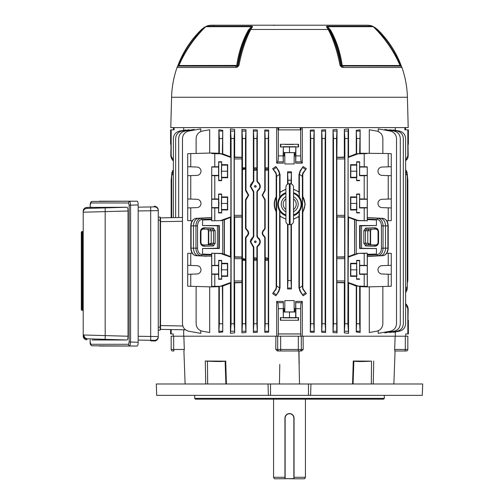 <?xml version="1.0" encoding="UTF-8"?>
<svg xmlns="http://www.w3.org/2000/svg" width="504" height="504" viewBox="0 0 504 504"><rect width="100%" height="100%" fill="white"/><g stroke="black" fill="none" stroke-linecap="round" stroke-linejoin="round"><path stroke-width="0.76" d="M208.744 244.112L211.214 243.218L211.214 230.819L208.379 230.731L207.642 229.213L208.744 230.731L208.744 244.112L207.818 244.818L208.335 244.301A1.14 0.454 25.8 0 1 208.662 244.157M256.19 186.386C255.616 187.406 255.043 187.406 254.47 186.386C255.043 185.365 255.616 185.365 256.19 186.386M256.12 186.386A0.794 0.794 0 0 1 255.326 187.179A0.794 0.794 0 0 1 254.533 186.386A0.794 0.794 0 0 1 255.326 185.592A0.794 0.794 0 0 1 256.12 186.386M256.19 241.756C255.616 242.777 255.043 242.777 254.47 241.756C255.043 240.736 255.616 240.736 256.19 241.756M256.12 241.756A0.794 0.794 0 0 1 255.326 242.55A0.794 0.794 0 0 1 254.533 241.756A0.794 0.794 0 0 1 255.326 240.969A0.794 0.794 0 0 1 256.12 241.756M293.498 215.554A11.957 11.957 0 0 0 293.498 192.868M285.913 192.868A11.957 11.957 0 0 0 285.913 215.554M293.498 189.252L298.948 191.835L299.351 197.07A12.002 12.002 0 0 1 299.351 211.352L299.351 287.734A6.073 6.073 0 0 0 299.357 288.017L302.387 285.894L302.961 289.46L306.356 293.593L303.282 289.233L302.81 287.734L302.81 212.417L305.178 204.214L302.52 196.094A15.17 15.17 0 0 1 302.52 212.335L302.81 212.417M299.219 196.68A12.134 12.134 0 0 0 293.498 192.686M285.913 192.686A12.134 12.134 0 0 0 279.764 197.253L279.632 197.688A12.002 12.002 0 0 0 279.632 210.741L280.035 216.254L285.913 219.171M408.385 320.279L408.013 320.273L408.013 317.608L408.013 320.273L408.385 320.279L408.385 333.913L407.824 333.919L407.824 308.675L405.613 304.025M388.231 175.606L391.274 175.707L391.274 153.682L388.231 153.531L388.231 166.83L382.013 167.044A4.171 4.171 90 0 0 377.987 171.215A4.171 4.171 90 0 0 382.013 175.386L388.231 175.606L388.231 199.067L382.013 199.288A4.171 4.171 90 0 0 377.987 203.452A4.171 4.171 90 0 0 382.013 207.623L388.231 207.843L388.231 220.765L386.744 220.796M388.231 274.214L391.274 274.321L391.274 253.424L388.231 253.279L388.231 265.438L382.013 265.658A4.171 4.171 90 0 0 377.987 269.823A4.171 4.171 90 0 0 382.013 273.993L388.231 274.214L388.231 286.373L367.328 286.889L367.252 286.373L358.142 286.077L348.081 282.429L348.541 217.388L354.57 219.788L354.57 254.224L348.541 256.567M356.624 164.688L356.851 177.282L356.624 177.748L350.557 177.748L350.557 164.688L356.624 164.688L356.624 161.765L359.654 161.771L359.497 175.386L359.654 175.713L364.209 175.707L364.209 198.96L367.252 199.067L367.252 220.765L358.142 220.462L348.081 216.821L348.081 157.475L348.541 156.826L348.541 128.923L348.119 131.046L347.899 323.763L348.541 333.352L348.541 283.084L356.265 286.089L356.624 285.837L356.624 323.763L359.654 323.763L360.133 332.52L360.133 286.669L359.654 286.322L359.654 323.763M359.654 166.723L367.252 166.83L367.252 199.067M356.624 263.296L356.851 275.896L356.624 276.356L350.557 276.356L350.557 263.296L356.624 263.296L356.624 260.379L359.654 260.379L359.497 273.993L359.654 274.321L364.209 274.321L364.209 286.222M359.654 265.331L367.252 265.438L367.252 286.373M356.624 196.925L356.851 209.525L356.624 209.985L350.557 209.985L350.557 196.925L356.624 196.925L356.624 194.002L359.654 194.008L359.497 207.623L359.654 207.95L364.209 207.944L364.209 220.613M211.73 199.067L214.78 198.96L214.78 175.707L218.572 175.713L218.749 180.312L218.749 162.118L218.572 166.723L211.73 166.83L211.73 220.765L221.149 220.664L211.73 220.765M221.678 161.765L221.678 164.688L227.676 164.688L227.676 177.748L221.678 177.748L221.678 180.665L221.351 171.215L221.678 161.765L218.572 161.771M214.78 220.613L214.78 207.944L218.572 207.95L218.572 212.902L218.9 203.452L218.572 194.008L218.572 198.96L214.78 198.96M221.678 194.008L221.678 196.925L227.676 196.925L227.676 209.985L221.678 209.985L221.678 212.902L221.351 203.452L221.678 194.008L218.572 194.008M214.78 286.222L214.78 274.321L218.572 274.321L218.749 278.92L218.749 260.726L218.572 265.331L211.73 265.438L211.73 286.373L221.155 286.272L222.365 285.837L222.724 331.947L222.724 286.089L230.448 283.084L230.448 333.352L231.084 323.763L234.121 323.763L234.669 332.886L234.669 282.794L241.926 282.656L241.926 332.854L242.462 323.763L245.498 323.763L245.971 332.514L245.971 238.027L246.67 236.735C249.31 234.272 249.31 231.808 246.67 229.339L246.273 229.635C248.787 231.903 248.787 234.171 246.273 236.433L246.67 236.735L245.971 238.027L245.505 237.756L246.273 236.433M221.678 260.379L221.678 263.296L227.676 263.296L227.676 276.356L221.678 276.356L221.678 279.273L221.351 269.823L221.678 260.379L218.572 260.379M218.572 207.95L218.572 198.96M218.572 175.713L218.572 166.723M218.572 274.321L218.572 265.331M187.715 175.707L196.969 175.386A4.171 4.171 -90 0 0 200.995 171.215A4.171 4.171 -90 0 0 196.969 167.044L187.715 166.723L187.715 220.613L192.238 220.796M187.715 207.944L196.969 207.623A4.171 4.171 -90 0 0 200.995 203.452A4.171 4.171 -90 0 0 196.969 199.288L187.715 198.96M187.715 274.321L196.969 273.993A4.171 4.171 -90 0 0 200.995 269.823A4.171 4.171 -90 0 0 196.969 265.658L187.715 265.331L187.715 286.222L211.661 286.889L211.73 286.373M246.273 191.709L248.245 195.111L246.273 198.507L246.67 198.809L248.692 195.111L246.67 191.413L246.273 191.709L245.505 190.386L245.505 168.84L242.437 169.879L242.462 167.813L245.498 167.813L245.505 168.84M264.424 198.343L262.578 195.111L264.424 191.873L264.09 191.627L262.187 195.111L264.09 198.589L264.424 198.343L265.173 199.641L264.783 199.855L264.09 198.589M253.033 245.738L250.734 241.756L253.033 237.781L252.655 237.51L250.293 241.756L252.655 246.009L253.033 245.738L253.789 247.042L253.367 247.281L252.655 246.009M253.033 190.367L250.734 186.386L253.033 182.41L252.655 182.139L250.293 186.386L252.655 190.632L253.033 190.367L253.789 191.671L253.367 191.911L252.655 190.632M252.057 237.945L251.685 238.298M250.942 239.299L250.293 241.756M252.057 182.574L251.685 182.927M250.942 183.928L250.293 186.386M170.598 144.276L170.969 144.283L170.598 144.276L170.598 129.875L174.101 129.875L174.101 127.6M170.969 144.283L170.969 146.947L170.969 144.283M285.321 144.446L293.662 144.446L285.321 144.446M173.37 160.858L170.78 155.887L171.165 155.887L171.165 129.875M408.385 144.276L408.385 129.875L404.888 129.875L404.888 127.6M405.613 160.537L407.824 155.887L407.824 129.875M395.294 130.334L395.294 127.6M302.305 163.138L295.659 163.145L295.873 155.887L300.655 155.887C300.693 159.119 300.913 161.11 301.329 161.86L302.305 163.138L302.305 127.6M314.2 332.325L310.325 332.174L310.325 130.108L314.2 129.956L313.765 138.518L313.765 323.763L314.2 332.325L314.2 129.956M325.615 332.52L321.684 332.287L321.684 129.994L325.615 129.755L325.143 138.518L325.143 323.763L325.615 332.52L325.615 129.755M337.063 332.854L333.018 332.514L333.018 129.767L337.063 129.427L336.521 138.518L336.741 331.235L337.063 332.854L336.836 280.967L344.679 280.967L344.629 282.479L336.886 282.479M336.886 157.424L344.629 157.424L344.679 158.936L336.836 158.936L337.063 129.427M337.063 157.248L344.32 157.109L344.32 129.396L348.541 128.923M356.265 153.815L356.265 130.334L360.133 129.761L359.654 153.588L356.265 153.815L348.541 156.826M388.231 153.531L360.133 153.241L360.133 129.761M369.293 153.058L369.293 129.761L376.589 131.046C380.457 132.042 382.549 134.537 382.857 138.518L382.857 153.399M378.214 131.525L378.214 128.923L390.241 131.046C394.115 132.042 396.201 134.537 396.509 138.518L396.509 323.763C396.201 327.745 394.115 330.24 390.241 331.235L378.214 333.352L378.214 330.756M384.861 130.095L384.861 129.427L394.04 131.046C397.908 132.042 399.993 134.537 400.302 138.518L400.302 323.763C399.993 327.745 397.908 330.24 394.04 331.235L384.861 332.854L384.861 332.18M389.756 130.29L389.756 129.755L397.07 131.046C400.938 132.042 403.03 134.537 403.339 138.518L403.339 323.763C403.03 327.745 400.938 330.24 397.07 331.235L389.756 332.52L389.756 331.991M393.164 130.36L393.164 129.956L399.344 131.046C403.213 132.042 405.304 134.537 405.613 138.518L405.613 323.763C405.304 327.745 403.213 330.24 399.344 331.235L393.164 332.325L393.164 331.922M284.382 152.662L295.741 152.662L283.355 152.555L284.382 152.662L284.382 155.938L283.242 155.938L283.33 163.145L276.677 163.138L276.677 127.6M183.695 130.334L183.695 127.6M185.825 130.36L185.825 129.956L179.638 131.046C175.77 132.042 173.678 134.537 173.37 138.518L173.37 217.64M189.227 130.29L189.227 129.755L181.912 131.046C178.044 132.042 175.959 134.537 175.644 138.518L175.644 217.602M194.122 130.095L194.122 129.427L184.949 131.046C181.081 132.042 178.989 134.537 178.681 138.518L178.681 217.552M200.768 131.525L200.768 128.923L188.742 131.046C184.874 132.042 182.782 134.537 182.473 138.518L182.473 323.763C182.782 327.745 184.874 330.24 188.742 331.235L200.768 333.352L200.768 330.756M209.689 153.058L209.689 129.761L202.394 131.046C198.526 132.042 196.434 134.537 196.125 138.518L196.125 153.399M187.715 166.723L187.715 153.682L211.661 153.014L218.856 153.241L218.856 129.761L222.724 130.334L222.365 154.067L220.847 153.827L230.901 157.475L230.448 156.826L230.448 128.923L234.669 129.396L234.121 138.518L234.121 323.763M230.448 156.826L222.724 153.815L222.724 130.334M241.926 129.427L245.971 129.767L245.498 138.518L242.462 138.518L241.926 129.427L241.926 157.248L234.669 157.109L234.669 129.396M245.505 190.386L245.971 190.121L245.971 129.767M252.655 182.139L253.367 180.867L253.367 129.755L257.305 129.994L256.876 138.518L256.908 169.936L253.789 170.579L253.84 167.813L256.876 167.813M257.305 180.892L258.004 182.177L257.657 182.429L256.908 181.112L257.305 180.892L257.305 129.994M264.09 191.627L264.783 190.361L264.783 129.956L268.657 130.108L268.254 138.518L268.279 169.867L265.173 170.509L265.217 167.813L268.254 167.813M268.267 259.339L267.542 259.258L267.851 258.187L268.279 258.281L268.254 323.763L268.657 332.174L268.657 130.108M407.824 155.887L408.202 155.887L408.013 144.283M408.202 155.887L405.613 160.858L405.613 169.81L406.545 171.051L407.276 174.264L407.276 288.017L406.545 291.23L405.613 292.471L405.613 303.704L408.202 308.675L408.013 317.608M302.305 301.417L301.329 302.696C300.913 303.446 300.693 305.437 300.655 308.675L295.873 308.675L295.659 301.411L302.305 301.417L302.305 336.2L395.294 336.2L395.294 331.947M246.273 229.635L245.505 228.312L245.971 228.047L245.971 200.101L246.67 198.809L245.971 200.101L245.505 199.83L246.273 198.507M253.317 181.251L253.172 181.604M253.317 236.628L253.172 236.974M256.889 259.302L256.492 259.258L256.908 258.212L256.876 323.763L257.305 332.287L257.305 247.256L258.004 245.965C261.022 243.161 261.022 240.358 258.004 237.548L257.657 237.8C260.543 240.439 260.543 243.079 257.657 245.719L258.004 245.965L257.305 247.256L256.908 247.029L257.657 245.719M258.949 245.183L259.673 244.188M259.686 244.169L260.146 243.004M259.686 239.343L258.949 238.335M257.727 237.321L257.494 237.006M257.657 182.429C260.543 185.069 260.543 187.708 257.657 190.342L258.004 190.594L257.305 191.885L258.004 190.594C261.022 187.79 261.022 184.987 258.004 182.177M258.949 189.806L260.146 187.633M259.686 183.973L258.949 182.965M257.727 181.95L257.494 181.635M264.361 198.809L264.739 199.489M264.361 236.735L264.739 237.416M382.857 286.505L382.857 323.763C382.549 327.745 380.457 330.24 376.589 331.235L369.293 332.52L369.293 286.845M372.223 256.215L367.328 256.391L367.328 286.889L360.133 286.669M360.133 332.52L356.265 331.947L356.265 286.089M348.541 333.352L344.32 332.886L344.32 282.794L337.063 282.656M295.659 163.145L295.659 156.026L294.153 156.026L294.153 163.958L284.829 163.958L294.153 163.958M283.33 156.026L284.829 156.026L284.829 163.958M268.657 332.174L264.783 332.325L264.783 237.781L264.09 236.515L264.424 236.269C262.061 234.114 262.061 231.96 264.424 229.799L264.09 229.553C261.589 231.878 261.589 234.196 264.09 236.515M264.09 229.553L264.783 228.287L264.783 199.855M257.657 237.8L256.908 236.489L257.305 236.263L257.305 191.885L256.908 191.659L257.657 190.342M257.305 236.263L258.004 237.548M257.305 332.287L253.367 332.52L253.367 247.281M252.655 237.51L253.367 236.237L253.367 191.911M245.971 190.121L246.67 191.413M245.971 228.047L246.67 229.339M245.971 332.514L241.926 332.854M234.669 332.886L230.448 333.352M222.724 331.947L218.856 332.52L218.856 286.669L211.661 286.889L211.674 256.215L198.658 255.749L206.766 256.215M196.125 286.505L196.125 323.763C196.434 327.745 198.526 330.24 202.394 331.235L209.689 332.52L209.689 286.845M182.473 221.275L160.543 221.659L160.543 329.37L185.472 329.805L183.695 329.774L183.695 336.2L276.677 336.2L276.677 301.417L283.33 301.411L283.355 317.848L283.223 310.754L284.288 310.754L284.382 311.894L284.773 311.97L294.601 311.894L294.601 308.618L294.153 308.53L295.741 308.618L295.634 317.848L298.557 317.608L280.432 317.608L280.432 320.273L298.557 320.273L280.432 320.273M284.382 308.618L284.288 309.752L283.223 309.752L283.242 308.618L284.829 308.53L283.33 308.53L283.33 301.411M284.829 308.53L284.829 300.598L294.153 300.598L284.829 300.598M294.153 300.598L294.153 308.53M295.659 301.411L295.659 308.53M306.356 293.593L303.118 295.76L300.434 291.23L299.357 288.017M299.351 211.352L298.948 216.588L298.948 287.734L300.119 291.451L303.118 295.76M298.948 216.588L293.498 219.171M291.01 224.564L291.01 280.526L291.419 288.968L291.419 224.419M291.419 288.968L287.563 288.968L287.563 224.204M279.632 210.741L279.632 287.734A6.073 6.073 0 0 1 279.625 288.017L278.554 291.23L275.871 295.76L278.869 291.451L280.035 287.734L280.035 216.254M275.871 295.76L272.632 293.593L275.701 289.233L276.179 287.734L276.179 211.693C273.603 206.716 273.603 201.726 276.179 196.73L276.179 174.548L275.701 173.048L272.632 168.689L275.871 166.522L278.554 171.051L279.625 174.264L276.595 176.387L276.595 285.894L279.625 288.017M285.913 189.252L280.035 192.169L280.035 174.548L278.869 170.831L275.871 166.522M287.563 184.225L287.563 171.795L291.419 171.795L291.01 183.859M291.419 184.004L291.419 171.795M298.948 191.835L298.948 174.548L300.119 170.831L303.118 166.522L306.356 168.689L303.282 173.048L302.81 174.548L302.81 196.006M359.654 138.518L356.624 138.518L356.624 154.067M347.899 138.518L344.868 138.518L344.868 323.763L347.899 323.763M336.521 138.518L333.49 138.518L333.49 323.763L336.521 323.763M325.143 138.518L322.106 138.518L322.106 323.763L325.143 323.763M313.765 138.518L310.729 138.518L310.729 323.763L313.765 323.763M301.046 127.6L301.046 129.875L300.655 129.875L300.655 155.887M276.677 163.138L277.654 161.86C278.069 161.11 278.296 159.119 278.328 155.887L278.328 129.875L300.655 129.875M278.328 155.887L283.116 155.887L283.355 146.714L283.355 152.555M280.432 144.283L298.557 144.283L280.432 144.283L280.432 146.947L283.116 146.947M295.873 155.887L295.873 146.947L298.557 146.947L298.557 144.283M268.254 138.518L265.217 138.518L265.217 167.813M256.876 138.518L253.84 138.518L253.84 167.813M245.498 138.518L245.498 167.813M242.462 138.518L242.462 167.813M234.121 138.518L231.084 138.518L231.084 323.763M222.365 138.518L219.328 138.518L219.328 153.588L218.856 153.241M220.847 220.462L230.901 216.821L230.901 157.475M230.845 216.821L230.448 217.388L224.419 219.788L224.419 254.224L230.448 256.567L230.448 217.388M230.448 256.567L230.901 257.216L230.901 282.429L230.448 283.084M241.926 157.248L241.926 282.656M242.462 260.335L242.437 258.269L245.505 259.302L245.498 260.335L242.462 260.335L242.462 323.763M242.437 258.269L242.437 169.879M253.367 180.867L253.789 181.1L253.789 170.579M264.783 190.361L265.173 190.575L265.173 170.509M310.325 332.174L310.729 323.763M321.684 332.287L322.106 323.763M333.018 332.514L333.49 323.763M344.629 157.424L344.32 157.109M344.679 158.936L344.629 216.871L336.886 216.871L336.836 215.353L344.679 215.353M344.629 257.166L344.679 258.684L336.836 258.684L336.886 257.166L344.629 257.166L344.629 216.871M344.679 258.684L344.679 280.967M344.32 282.794L344.629 282.479M344.32 332.886L344.868 323.763M171.593 158.911L170.78 155.887L170.969 146.947M356.624 138.518L356.265 130.334M310.729 138.518L310.325 130.108M344.868 138.518L344.32 129.396M333.49 138.518L333.018 129.767M322.106 138.518L321.684 129.994M277.943 127.6L277.943 129.875L278.328 129.875M219.328 138.518L218.856 129.761M231.084 138.518L230.448 128.923M253.84 138.518L253.367 129.755M265.217 138.518L264.783 129.956M204.391 227.764A1.14 0.806 92 0 1 203.584 228.904C202.198 228.684 201.254 229.591 200.737 231.607L200.737 242.43C201.254 244.446 202.198 245.353 203.584 245.133A1.14 0.806 88 0 1 204.391 246.273C201.997 246.091 200.674 244.812 200.403 242.43L200.403 231.607C200.674 229.232 201.997 227.947 204.391 227.764L213.318 228.079L215.151 230.731L211.214 230.819L210.162 229.301L203.584 229.074C202.009 229.194 201.134 230.038 200.957 231.607L200.957 242.43C201.134 243.999 202.009 244.843 203.584 244.963L210.168 244.736L211.271 243.218L210.987 244.213M211.68 219.599L202.564 219.983L211.712 219.757L211.68 219.001L201.909 219.486A6.388 4.517 90 0 0 197.549 225.868L197.549 248.17A6.388 4.517 90 0 0 201.909 254.558L211.68 255.037L211.68 254.438L202.564 254.054L211.68 254.438M224.419 254.224L221.155 253.38L211.73 253.279L220.847 253.575L230.901 257.216M388.231 253.279L386.744 253.241M367.303 254.438L376.425 254.054L367.271 254.281L367.303 255.037L377.08 254.558A6.388 4.517 -90 0 0 381.434 248.17L381.434 225.868A6.388 4.517 -90 0 0 377.08 219.486L367.303 219.001L367.303 219.599L376.425 219.983L367.303 219.599M268.254 260.335L265.217 260.335L265.173 237.573L264.783 237.781M264.783 332.325L265.217 323.763L268.254 323.763M265.217 260.335L265.217 323.763M245.505 228.312L245.505 199.83M256.908 236.489L256.908 191.659M253.367 236.237L253.789 236.477L253.789 191.671M256.908 181.112L256.908 169.936M245.505 259.302L245.505 237.756M245.498 260.335L245.498 323.763M256.908 258.212L256.908 247.029M256.876 260.335L253.84 260.335L253.789 247.042M253.367 332.52L253.84 323.763L256.876 323.763M253.84 260.335L253.84 323.763M268.279 258.281L268.279 169.867M264.783 228.287L265.173 228.501L265.173 199.641M219.328 248.497L218.856 248.258L218.856 225.779L219.328 225.54L219.328 248.497L202.564 248.497L202.564 254.054M218.856 248.258L217.419 248.239L217.419 225.798L218.856 225.779M211.73 253.279L211.73 265.438M211.712 253.14L211.712 254.281M211.68 255.037L211.674 256.215M201.909 254.558A1.14 0.806 -87.2 0 1 201.09 255.692A7.528 5.323 -90 0 1 195.955 248.17L195.955 225.868A7.528 5.323 -90 0 1 201.09 218.345L211.661 217.646L198.658 218.289A7.585 5.361 90 0 0 193.486 225.868L193.486 248.17A7.585 5.361 90 0 0 198.658 255.749L206.823 256.215M211.674 217.822L211.68 219.001M211.712 220.897L211.712 219.757M206.766 217.829L211.661 217.646L211.73 166.83M388.231 207.843L391.274 207.944L391.274 220.613L388.231 220.765M367.252 166.83L367.328 217.646L372.223 217.829M280.035 174.548L279.632 174.548L279.632 197.688M280.035 192.169L279.764 197.253M298.948 174.548L299.351 174.548L299.351 197.07M287.563 288.968L287.973 280.526L291.01 280.526M287.973 224.412L287.973 280.526M291.01 180.237L287.973 180.237L287.973 184.01M287.973 180.237L287.563 171.795M279.764 192.755A15.17 15.17 0 0 1 285.913 189.523M293.498 189.523A15.17 15.17 0 0 1 299.219 192.396M276.595 176.387L276.028 172.815L272.632 168.689M276.179 196.73L276.179 211.693M272.632 293.593L276.028 289.46L276.595 285.894M306.356 168.689L302.961 172.815L302.394 174.548L302.387 285.894M302.52 196.094L302.52 212.335M171.165 155.887L173.37 160.53M284.382 155.938L284.829 156.026M283.242 155.938L283.242 152.662M295.659 156.026L294.153 156.026M294.601 155.938L294.601 152.662M294.701 154.804L295.76 154.804L295.76 153.802L294.701 153.802M172.204 159.787L172.948 160.53M283.116 155.887L283.33 163.145M173.37 171.618L172.444 172.815L171.713 176.387L171.713 174.548L171.165 180.237L171.165 217.684M171.713 176.387L171.713 217.671M407.276 176.387L406.545 172.815L405.613 171.618M405.613 290.663L406.545 289.46L407.276 285.894M407.276 174.264L407.824 180.237L407.824 280.526L407.276 283.361L407.106 289.737M160.543 221.659L160.543 217.867L182.473 217.482M283.223 309.752L283.223 310.754M391.274 175.707L391.274 198.96L388.231 199.067M391.274 265.331L388.231 265.438M391.274 166.723L388.231 166.83M391.274 207.944L391.274 198.96M391.274 274.321L391.274 286.222L388.231 286.373M367.252 153.531L364.209 153.682L364.209 166.723M364.209 153.682L358.142 153.827L348.081 157.475M359.654 194.008L359.654 207.95M359.654 212.902L356.624 212.902L356.624 209.985M359.654 198.96L364.209 198.96M359.654 161.771L359.654 175.713M359.654 180.665L356.624 180.665L356.624 177.748M367.252 175.606L364.209 175.707M372.166 256.215L382.75 255.692A7.528 5.323 -90 0 0 387.885 248.17L387.885 225.868A7.528 5.323 -90 0 0 382.75 218.345L367.328 217.646L380.325 218.289A7.585 5.361 90 0 1 385.503 225.868L385.503 248.17A7.585 5.361 90 0 1 380.325 255.749L367.328 256.391L367.303 255.037M354.57 254.224L354.703 219.555L357.834 220.664L367.252 220.765M367.271 220.897L367.271 219.757M367.303 219.001L367.309 217.822M364.209 253.424L357.827 253.38L367.271 253.14L364.209 253.424L364.209 265.331M358.142 253.575L348.081 257.216M359.654 260.379L359.654 274.321M359.654 279.273L356.624 279.273L356.624 276.356M367.252 253.279L367.252 265.438M367.252 274.214L364.209 274.321M367.271 253.14L367.271 254.281M367.252 207.843L364.209 207.944M214.78 175.707L211.73 175.606M211.73 153.531L214.78 153.682L214.78 166.723M214.78 253.424L214.78 265.331M218.572 180.665L221.678 180.665M218.572 212.902L221.678 212.902M214.78 153.682L220.847 153.827M218.572 279.273L221.678 279.273M230.901 282.429L220.847 286.077M190.758 153.531L190.758 166.83M190.758 175.606L190.758 199.067M190.758 207.843L190.758 220.765M190.758 265.438L190.758 253.279L187.715 253.424L187.715 265.331M190.758 274.214L190.758 286.373M190.758 253.279L192.238 253.241M221.155 153.632L219.328 153.588M221.155 286.272L219.328 286.322L219.328 323.763L222.365 323.763M222.365 285.837L222.724 286.089M221.149 220.664L224.419 219.788M217.419 225.798L202.564 225.54L202.564 219.983M202.564 225.54L219.328 225.54M222.724 153.815L222.365 154.067M241.926 256.996L234.669 256.857L234.669 217.18L241.926 217.041M242.096 282.479L234.354 282.479L234.669 282.794M234.354 282.479L234.303 280.967L242.147 280.967M242.147 258.684L234.303 258.684L234.303 280.967M234.303 258.684L234.354 257.166L242.096 257.166M234.669 256.857L234.354 257.166M242.096 216.871L234.354 216.871L234.669 217.18M234.354 216.871L234.303 215.353L242.147 215.353M242.147 158.936L234.303 158.936L234.303 215.353M234.303 158.936L234.354 157.424L242.096 157.424M234.669 157.109L234.354 157.424M344.32 217.18L336.886 216.871M336.886 257.166L337.063 217.041M337.063 256.996L344.32 256.857M356.624 285.837L359.654 286.322M356.265 331.947L356.624 323.763M360.133 153.241L359.654 153.588M358.142 153.827L357.827 153.632M357.827 253.38L354.703 254.457M376.425 248.497L360.133 248.258L360.133 225.779L359.654 225.54L359.654 248.497L376.425 248.497L376.425 254.054M359.654 225.54L376.425 225.54L376.425 219.983M361.563 248.239L361.563 225.798L376.425 225.54M360.133 225.779L361.563 225.798M359.654 248.497L360.133 248.258M405.613 292.471L406.545 291.23M218.856 332.52L219.328 323.763M218.856 286.669L219.328 286.322M336.836 258.684L336.836 280.967M336.836 158.936L336.836 215.353M348.541 283.084L348.081 282.429M348.541 217.388L348.144 216.821M357.827 286.272L358.142 286.077M214.78 274.321L211.73 274.214M214.78 207.944L211.73 207.843M221.678 276.356L221.451 275.896L227.443 275.896L227.676 276.356M221.451 275.896L221.678 263.296M221.451 263.756L227.443 263.756L227.443 275.896M227.676 263.296L227.443 263.756M221.388 269.823L227.38 269.823M221.678 209.985L221.451 209.525L227.443 209.525L227.676 209.985M221.451 209.525L221.678 196.925M221.451 197.385L227.443 197.385L227.443 209.525M227.676 196.925L227.443 197.385M221.388 203.452L227.38 203.452M221.678 177.748L221.451 177.282L227.443 177.282L227.676 177.748M221.451 177.282L221.678 164.688M221.451 165.148L227.443 165.148L227.443 177.282M227.676 164.688L227.443 165.148M221.388 171.215L227.38 171.215M356.851 165.148L350.784 165.148L350.557 164.688M356.851 177.282L350.784 177.282L350.784 165.148M350.557 177.748L350.784 177.282M356.914 171.215L350.847 171.215M356.851 263.756L350.784 263.756L350.557 263.296M356.851 275.896L350.784 275.896L350.784 263.756M350.557 276.356L350.784 275.896M356.914 269.823L350.847 269.823M356.851 197.385L350.784 197.385L350.557 196.925M356.851 209.525L350.784 209.525L350.784 197.385M350.557 209.985L350.784 209.525M356.914 203.452L350.847 203.452M356.624 260.379L356.624 279.273M356.624 161.765L356.624 180.665M356.624 194.002L356.624 212.902M160.543 329.37L170.598 329.547L170.598 333.913M173.25 336.2L173.25 333.957L171.165 333.919L171.165 329.553L183.695 329.774M160.543 325.578L182.801 325.968L182.587 325.061M300.655 308.675L300.655 333.931L278.328 333.931L278.328 308.675C278.296 305.437 278.069 303.446 277.654 302.696L276.677 301.417M295.873 308.675L295.873 317.608M298.557 320.273L298.557 317.608M280.432 317.608L283.116 317.608M300.932 336.2L300.655 333.931M278.05 336.2L278.328 333.931M295.634 312.001L283.355 312.001M295.634 317.848L283.355 317.848M289.491 312.064L289.491 317.904M284.288 309.752L284.288 310.754M278.05 333.969L300.932 333.969M405.733 336.2L405.733 333.957L407.824 333.919M407.824 308.675L408.202 308.675L407.396 305.644M406.785 304.769L406.041 304.025M295.634 152.555L295.873 146.947M295.741 152.662L295.76 153.802M295.76 154.804L295.741 155.938M295.634 146.714L283.355 146.714M289.491 152.492L289.491 146.651M405.613 160.858L406.029 160.537M406.785 159.787L407.383 158.924M407.837 157.954L408.108 156.946M298.557 146.947L280.432 146.947M407.106 172.538L406.545 171.051M285.913 218.9A15.17 15.17 0 0 1 279.764 215.668M279.764 211.17A12.134 12.134 0 0 0 285.913 215.743M299.219 216.027A15.17 15.17 0 0 1 293.498 218.9M293.498 215.743A12.134 12.134 0 0 0 299.219 211.743M276.463 211.617A15.17 15.17 0 0 1 276.463 196.806M299.351 174.548A6.073 6.073 0 0 1 299.357 174.264L300.434 171.051L303.118 166.522M171.883 172.544L171.713 174.264L172.444 171.051L173.37 169.81L172.444 171.051M202.564 248.497L217.419 248.239M265.173 190.575L264.424 191.873M265.173 228.501L264.424 229.799M264.424 236.269L265.173 237.573M253.789 181.1L253.033 182.41M253.789 236.477L253.033 237.781M374.598 246.273L365.671 245.958L363.838 243.306L367.775 243.218L367.775 230.819L368.821 229.301L375.398 229.074C376.979 229.194 377.855 230.038 378.031 231.607L378.031 242.43C377.855 243.999 376.979 244.843 375.398 244.963L366.471 244.824L375.398 245.133C376.784 245.353 377.735 244.453 378.246 242.43L378.246 231.607C377.735 229.591 376.784 228.684 375.398 228.904A1.14 0.806 -92 0 1 374.598 227.764C376.986 227.947 378.315 229.232 378.58 231.607L378.58 242.43C378.315 244.812 376.986 246.091 374.598 246.273A1.14 0.806 -88 0 1 375.398 245.133L375.398 244.963M367.775 243.218L370.245 244.112L370.245 230.731L371.341 229.213L370.604 230.731L365.469 230.731L365.469 243.306L366.471 244.824A1.14 0.806 -88 0 0 365.671 245.958M367.712 243.218L368.821 244.736M370.604 230.731L370.604 244.201L371.171 244.818L370.245 244.112M375.398 229.074L366.471 229.213L365.469 230.731L363.838 230.731L365.671 228.079L374.598 227.764M203.584 244.963L212.512 244.824L213.513 243.306L213.513 230.731L212.512 229.213L203.584 229.074M183.16 326.926L182.857 326.151M182.801 325.968L183.21 327.027M368.821 229.301L366.471 229.213A1.14 0.806 -92 0 1 365.671 228.079M213.318 228.079A1.14 0.806 92 0 1 212.512 229.213L210.162 229.301M215.151 230.731L215.151 243.306L211.214 243.218M210.162 244.736L212.512 244.824A1.14 0.806 88 0 1 213.318 245.958L204.391 246.273M265.186 169.369L268.267 168.808M253.808 169.439L256.889 168.846M242.449 168.808L245.498 168.229M245.498 259.913L242.449 259.333M265.205 168.884L267.542 168.884L267.851 169.961M253.827 168.884L256.492 168.884L256.801 169.961M405.55 129.875L405.55 127.6L405.55 129.875M173.439 129.875L173.439 127.6L173.439 129.875M290.38 413.652L289.491 413.564A4.549 4.549 0 0 1 294.046 418.118L293.278 415.586M294.046 477.282L305.424 477.282L305.424 399.155M284.943 478.8L284.943 418.118A4.549 4.549 0 0 1 289.491 413.564A4.549 4.549 0 0 1 294.046 418.118L294.046 478.611L274.441 478.8L273.565 477.282L284.943 477.282M305.424 477.282L304.548 478.8L293.857 478.8L293.857 418.118A4.36 4.36 0 0 0 289.491 413.759A4.36 4.36 0 0 0 285.132 418.118L285.132 478.611L294.046 478.8M288.597 413.658L287.746 413.916M138.178 207.163L154.413 206.873L154.413 206.325A3.793 3.793 0 0 1 158.269 210.118L158.269 336.571A3.793 3.793 180 0 1 154.413 340.364L138.178 340.074M158.269 217.041L160.165 217.111L160.165 220.141L158.269 220.141M160.165 327.096L160.165 330.126L158.269 330.196L158.269 327.096L160.165 327.096L160.165 220.141M83.985 335.002A3.793 3.66 90 0 0 87.52 338.789L86.877 338.814L86.877 339.809A3.793 3.793 -0 0 1 83.21 336.017L83.21 335.021L83.985 335.002L128.022 336.231C127.959 338.499 127.619 339.753 127.002 339.992L92.163 339.992M138.178 336.275L158.269 336.571M154.413 206.873A3.793 3.793 0 0 1 158.269 210.666L138.178 210.956M158.269 337.119A3.793 3.793 180 0 1 154.413 340.912L150.683 340.868C153.449 340.024 156.164 343.407 158.269 337.119A3.793 3.793 180 0 1 154.413 340.912L154.413 340.364M83.21 211.22A3.793 3.793 0 0 1 86.877 207.428L86.877 208.423L127.002 207.245L86.877 207.428A3.793 3.793 180 0 0 83.21 211.22L83.21 212.216A3.793 3.793 0 0 1 86.877 208.423M82.001 232.029A0.756 0.535 0 0 0 81.314 232.558L81.314 232.338A0.756 0.756 0 0 1 82.02 231.582L82.02 233.094L81.314 233.094L81.314 232.558L81.314 240.61L81.314 233.094M81.314 308.757L81.314 306.703L81.314 309.292L81.314 308.757L82.02 308.757L82.02 310.269L82.505 310.307L82.505 305.241A0.756 0.743 180 0 1 83.21 305.985M82.02 231.582L82.505 231.55A0.756 0.756 0 0 0 83.21 230.794L83.21 231.456A0.756 0.535 0 0 1 82.53 231.991L82.505 233.062L82.02 233.094L82.02 240.61L82.505 240.584L82.505 233.062L83.21 233.062L83.21 241.328A0.756 0.743 180 0 1 82.505 242.071L82.02 242.096L82.02 305.21L82.505 305.241L82.505 240.584L83.21 240.584M83.21 231.456L83.21 233.062M83.21 311.062A0.756 0.756 0 0 0 82.505 310.307L82.02 310.269A0.756 0.756 0 0 1 81.314 309.513L81.314 309.292A0.756 0.535 -0 0 0 82.001 309.828M127.002 207.245C127.619 207.484 127.959 208.732 128.022 211.006L83.21 212.216L83.21 335.021A3.793 3.793 180 0 0 86.877 338.814M128.022 336.231L128.022 211.006M86.877 207.428L92.163 207.245M99.307 201.203L137.157 201.203L92.251 201.442A1.518 1.468 90 0 0 90.84 202.961L90.178 205.254L90.229 207.314M128.558 202.961A1.518 1.468 90 0 1 129.969 201.442L130.58 205.21L130.58 342.027L138.178 342.279L138.178 204.958L129.163 205.21L128.558 202.961L90.84 202.961M99.307 346.034L137.157 346.034L92.251 345.794A1.518 1.468 90 0 1 90.84 344.276L128.558 344.276A1.518 1.468 90 0 0 129.969 345.794L130.58 342.027L129.163 342.027L129.163 205.21M138.178 342.279C138.115 344.547 137.775 345.801 137.157 346.034M137.157 201.203C137.775 201.436 138.115 202.69 138.178 204.958M83.21 240.988L83.21 240.232M81.314 304.466A0.756 0.743 -0 0 0 82.02 305.21L82.02 306.703L81.314 306.703L81.314 240.61L82.02 240.61L82.02 242.096A0.756 0.743 0 0 0 81.314 242.846M83.21 250.444L83.21 251.175M83.21 250.664L83.21 249.915M90.229 339.923L90.178 341.983L90.84 344.276M82.53 231.991L82.505 231.55M83.21 306.728L82.02 306.703L82.02 308.757L83.21 308.794M274.743 25.2L213.186 25.2L213.564 25.546M356.435 25.2L304.447 25.2M357.241 25.2L365.803 25.2M286.801 25.2L292.188 25.2L286.801 25.2M304.24 25.2L303.175 25.2M279.972 25.2L284.691 25.2M300.239 25.2L301.373 25.2M299.011 25.2L299.622 25.2M292.906 25.2L297.291 25.2M171.581 97.259L407.408 97.259L408.202 127.6L170.78 127.6L171.581 97.259A97.933 97.933 0 0 1 177.055 67.442A2.274 2.274 0 0 1 178.347 66.081L236.489 66.081A1.065 0.504 90 0 0 236.767 65.52C238.65 52.359 242.518 40.572 248.359 30.177L251.313 26.693L205.72 26.693L206.495 26.195A15.17 15.17 0 0 1 211.901 25.2L367.088 25.2A15.17 15.17 0 0 1 372.494 26.195A2.274 2.274 0 0 1 373.269 26.693L327.669 26.693L330.624 30.171C336.458 40.547 340.326 52.334 342.222 65.52L341.34 65.425C339.469 52.24 335.607 40.446 329.748 30.032L327.972 27.752L329.2 29.704C334.435 39.879 338.348 51.786 340.937 65.425L341.34 65.425A1.065 0.926 90 0 0 341.706 65.98L400.636 66.081A1.065 1.065 0 0 1 400.063 65.52C393.668 50.822 384.735 37.882 373.269 26.693M206.495 26.195L251.666 26.195C252.712 26.296 252.819 26.731 251.987 27.499L250.753 29.471C245.492 39.715 241.567 51.666 238.984 65.325L237.39 67.114L235.872 67.442L177.055 67.442M407.408 97.259A97.933 97.933 0 0 0 401.934 67.442L343.111 67.442L341.592 67.114L340.005 65.325C337.409 51.635 333.484 39.684 328.23 29.471L327.001 27.499C326.17 26.731 326.277 26.296 327.316 26.195L372.494 26.195M178.964 65.52L178.687 65.425C184.388 52.24 192.175 40.446 202.054 30.032L204.227 27.752L201.732 29.704C191.268 39.879 183.437 51.786 178.258 65.425L178.687 65.425A1.065 0.907 90 0 1 178.322 65.98L178.384 66.081M177.263 67.114L177.981 65.325L178.322 65.98A2.274 2.035 -156.1 0 0 177.408 66.793M235.872 67.442A2.274 1.084 90 0 1 236.489 66.081L237.277 65.98A1.065 0.926 -90 0 0 237.649 65.425L238.052 65.425C240.629 51.818 244.541 39.91 249.782 29.704L251.017 27.752L249.241 30.032C243.375 40.452 239.507 52.252 237.649 65.425L178.926 65.52L178.347 66.081M237.39 67.114A2.274 0.655 64.5 0 1 237.277 65.98L238.052 65.425A2.274 0.693 10.7 0 1 238.984 65.325M251.987 27.499A2.274 1.682 -141.6 0 0 251.017 27.752C251.811 27.09 251.912 26.737 251.313 26.693A2.274 1.039 90 0 1 251.666 26.195L244.421 26.195M205.827 26.693L204.082 27.499L205.941 26.498M177.326 66.95L177.981 65.325C183.191 51.635 191.041 39.684 201.556 29.471L202.325 30.171M177.981 65.325C183.185 51.629 191.041 39.677 201.55 29.471L204.082 27.499L201.732 29.704M248.359 30.177L250.753 29.471L328.23 29.471L330.624 30.171M340.005 65.325A2.274 0.693 -10.7 0 1 340.937 65.425L341.706 65.98A2.274 0.655 -64.5 0 1 341.592 67.114M400.063 65.52L342.222 65.52A1.065 0.504 -90 0 0 342.493 66.081A2.274 1.084 -90 0 1 343.111 67.442M400.598 66.081L400.661 65.98A1.065 0.907 -90 0 1 400.302 65.425L400.73 65.425C395.564 51.818 387.74 39.91 377.25 29.704L374.756 27.752L376.935 30.032C386.814 40.452 394.607 52.252 400.302 65.425L400.025 65.52M401.581 66.793A2.274 2.035 156 0 0 400.661 65.98L401.001 65.325L401.719 67.114M373.042 26.498L374.907 27.499L373.162 26.693M334.561 26.195L327.316 26.195A2.274 1.039 -90 0 1 327.669 26.693C327.071 26.737 327.172 27.09 327.972 27.752A2.274 1.682 141.6 0 0 327.001 27.499M376.664 30.177L377.433 29.471C387.96 39.715 395.816 51.666 401.001 65.325L401.656 66.95M377.25 29.704L374.907 27.499L377.433 29.471C385.982 37.441 396.333 51.899 401.001 65.325M274.056 25.54A0.378 0.378 -90 0 1 274.434 25.2M290.084 183.733L289.327 183.733A3.415 3.415 0 0 0 285.913 187.148L285.913 221.281A3.415 3.415 0 0 0 289.327 224.689L290.084 224.689L290.084 183.733A3.415 3.415 0 0 1 293.498 187.148L293.498 221.281A3.415 3.415 0 0 1 290.084 224.689M285.913 212.732L285.913 221.281M293.498 221.281L293.498 219.001M285.913 193.486A11.378 11.378 0 0 0 285.913 214.937M293.498 214.937A11.378 11.378 0 0 0 293.498 193.486M293.498 189.422L293.498 197.492M383.55 399.155L195.432 399.155L194.676 398.393L384.306 398.393L383.55 399.155M194.676 395.363L194.676 398.393M384.306 395.363L384.306 398.393M156.7 395.363L156.303 383.985L268.027 383.985L268.374 395.363L156.7 395.363M310.609 395.363L310.955 383.985L422.686 383.985L422.289 395.363L268.374 395.363M310.955 383.985L308.454 383.985L308.454 395.363M308.454 383.985L270.528 383.985L270.528 395.363M270.528 383.985L268.027 383.985M394.764 350.96L394.664 349.474L405.317 349.474L405.317 336.2L395.142 336.2L394.664 349.474M301.31 336.2L301.31 349.474L303.194 349.474L303.106 336.2L275.877 336.2L275.795 349.474L277.673 349.474L277.673 336.2M303.194 349.474L301.625 350.986L298.324 350.986L298.815 350.986L299.521 383.985M298.966 350.986L299.2 364.405M353.266 361.034L371.524 361.154C362.483 361.633 356.593 361.633 353.852 361.154L353.266 361.034L352.567 383.985M373.25 383.985L373.722 361.034M393.863 383.985L395.073 350.986L405.052 350.986L394.802 350.986M173.672 336.2L173.672 349.474L184.325 349.474L183.847 336.2L171.165 336.2L171.165 349.474L171.165 336.2M184.325 349.474L183.916 350.986L185.119 383.985M205.26 361.034L225.131 361.154C222.403 361.633 216.512 361.633 207.459 361.154L205.26 361.034L205.733 383.985M226.422 383.985L225.716 361.034M279.462 383.985L279.789 364.405M280.659 336.2L280.659 349.474L298.324 349.474L298.324 350.986L277.358 350.986L275.795 349.474M405.317 336.2L407.824 336.2L407.824 349.474A1.518 1.518 0 0 1 406.306 350.986L405.052 350.986L405.317 349.474L407.824 349.474M173.93 350.986L172.677 350.986A1.518 1.518 0 0 1 171.165 349.474L173.672 349.474L173.93 350.986M172.677 350.986A1.518 1.518 0 0 1 171.165 349.474M367.271 175.386L359.497 175.386M367.271 273.993L359.497 273.993M367.271 207.623L359.497 207.623M221.502 180.312L218.749 180.312M221.502 212.549L218.749 212.549M221.502 278.92L218.749 278.92M218.73 207.623L211.712 207.623M218.73 175.386L211.712 175.386M218.73 273.993L211.712 273.993M200.957 231.607L200.403 231.607M200.957 242.43L200.403 242.43M280.035 287.734L279.632 287.734M298.948 287.734L299.351 287.734M276.595 174.548L276.179 174.548M276.595 287.734L276.179 287.734M302.394 174.548L302.81 174.548M302.394 287.734L302.81 287.734M284.288 153.802L283.223 153.802M283.223 154.804L284.288 154.804M284.773 156.019L284.773 152.586M294.216 156.019L294.216 152.586M171.864 174.548L173.37 174.548M407.125 174.548L405.613 174.548M407.125 287.734L405.613 287.734M302.387 176.387L299.357 174.264M222.768 253.959L222.768 220.065M356.215 220.065L356.215 253.959M406.545 289.46L405.613 289.447M268.474 331.235L265.003 331.235M257.097 331.235L253.625 331.235M245.719 331.235L242.248 331.235M234.341 331.235L230.87 331.235M222.579 331.235L219.108 331.235M313.986 331.235L310.514 331.235M325.364 331.235L321.892 331.235M336.741 331.235L333.27 331.235M348.119 331.235L344.648 331.235M359.875 331.235L356.404 331.235M276.028 289.46L275.701 289.233M278.869 291.451L278.554 291.23M300.119 291.451L300.434 291.23M302.961 289.46L303.282 289.233M291.23 287.998L287.759 287.998M218.73 265.658L211.712 265.658M218.73 167.044L211.712 167.044M218.73 199.288L211.712 199.288M221.502 260.726L218.749 260.726M221.502 194.355L218.749 194.355M221.502 162.118L218.749 162.118M356.8 278.92L359.478 278.92M356.8 260.726L359.478 260.726M356.8 180.312L359.478 180.312M356.8 162.118L359.478 162.118M356.8 212.549L359.478 212.549M356.8 194.355L359.478 194.355M367.271 199.288L359.497 199.288M367.271 265.658L359.497 265.658M367.271 167.044L359.497 167.044M283.116 308.675L278.328 308.675M295.741 311.894L294.601 311.894M284.382 311.894L283.242 311.894M294.601 308.618L295.741 308.618M295.76 309.752L294.701 309.752M294.701 310.754L295.76 310.754M280.772 317.785L280.772 320.097M298.211 317.785L298.211 320.097M284.773 308.536L284.773 311.97M294.216 308.536L294.216 311.97M287.759 172.765L291.23 172.765M298.211 146.777L298.211 144.459M280.772 146.777L280.772 144.459M406.545 172.815L405.613 172.834M278.869 170.831L278.554 171.051M276.028 172.815L275.701 173.048M302.961 172.815L303.282 173.048M300.119 170.831L300.434 171.051M172.444 172.815L173.37 172.834M276.293 294.802L273.445 292.811M305.537 292.811L302.696 294.802M273.445 169.47L276.293 167.479M302.696 167.479L305.537 169.47M377.08 219.486A1.14 0.806 -87.2 0 1 377.893 218.345A7.528 5.323 90 0 1 383.034 225.868L383.034 248.17L388.206 248.17L388.206 225.868C387.986 221.508 386.171 219.001 382.763 218.345L372.166 217.822M381.434 248.17L383.034 248.17A7.528 5.323 90 0 1 377.893 255.692L382.75 255.692A1.14 0.806 87.2 0 0 382.763 255.692C386.171 255.037 387.986 252.529 388.206 248.17M381.434 225.868L388.206 225.868M377.08 254.558A1.14 0.806 87.2 0 0 377.893 255.692L367.309 256.215M363.838 243.306L363.838 230.731M206.823 217.822L196.232 218.345L201.09 218.345A1.14 0.806 87.2 0 1 201.909 219.486M215.151 243.306L213.318 245.958M197.549 225.868L190.777 225.868C191.003 221.508 192.818 219.001 196.22 218.345A1.14 0.806 87.2 0 1 196.22 218.345A1.14 0.806 87.2 0 1 196.232 218.345A7.528 5.323 90 0 0 191.098 225.868L191.098 248.17L197.549 248.17M196.22 255.692C192.818 255.037 191.003 252.529 190.777 248.17L191.098 248.17A7.528 5.323 90 0 0 196.232 255.692A1.14 0.806 -87.2 0 1 196.22 255.692A1.14 0.806 -87.2 0 0 196.22 255.692L206.791 256.215M265.173 257.632L267.851 258.187M253.789 257.569L256.801 258.187M265.205 259.258L267.542 259.258L265.186 258.772M253.827 259.258L256.492 259.258L253.808 258.709M277.654 302.696L283.204 302.696M295.785 302.696L301.329 302.696M283.204 161.86L277.654 161.86M301.329 161.86L295.785 161.86M224.286 219.555L224.286 254.457M378.031 231.607L378.58 231.607M378.031 242.43L378.58 242.43M382.75 218.345A1.14 0.806 -87.2 0 1 382.763 218.345L372.191 217.822M219.108 131.046L222.579 131.046M230.87 131.046L234.341 131.046M242.248 131.046L245.719 131.046M253.625 131.046L257.097 131.046M265.003 131.046L268.474 131.046M310.514 131.046L313.986 131.046M321.892 131.046L325.364 131.046M333.27 131.046L336.741 131.046M344.648 131.046L348.119 131.046M356.404 131.046L359.875 131.046M300.289 129.875L300.289 127.6M278.693 127.6L278.693 129.875M154.47 206.325A3.793 3.66 90 0 0 154.281 206.319L154.344 206.319C153.103 206.35 157.235 205.367 158.269 210.118M154.476 206.873A3.793 3.793 0 0 1 158.269 210.666M150.683 340.282L150.683 206.955M83.21 310.395A0.756 0.535 -0 0 0 82.53 309.865M127.002 339.992L87.52 338.789M105.178 339.261L105.178 207.976M128.558 344.276L129.163 342.027M289.327 183.733L289.327 224.689M285.913 196.648A8.461 8.461 0 0 0 285.913 211.774M285.913 198.91A6.521 6.521 0 0 0 285.913 209.513M293.498 211.774A8.461 8.461 0 0 0 293.498 196.648M293.498 209.513A6.521 6.521 0 0 0 293.498 198.91M285.132 418.118L284.943 418.118A4.549 4.549 0 0 1 289.491 413.564M299.817 350.986A1.518 1.493 -90 0 0 301.31 349.474L298.324 349.474L298.324 336.2M279.166 350.986A1.518 1.493 -90 0 1 277.673 349.474L280.659 349.474L280.659 350.986M353.084 383.985L353.852 361.154M371.316 383.985L371.524 361.154M207.667 383.985L207.459 361.154M225.899 383.985L225.131 361.154M208.335 244.301L208.379 230.731M372.191 256.215L382.763 255.692M190.777 225.868L190.777 248.17M206.791 217.822L196.22 218.345M273.565 399.155L273.565 477.282M92.245 201.442C90.947 201.317 90.254 202.589 90.178 205.254L90.178 207.314M90.178 339.923L90.178 341.983C89.964 344.194 90.657 345.467 92.245 345.794M83.21 336.017A3.793 3.793 0 0 0 86.877 339.809M178.926 65.52C185.314 50.822 194.248 37.882 205.72 26.693M400.636 66.081L401.934 67.442M204.082 27.499L206.375 26.302M374.907 27.499L372.607 26.302"/></g></svg>
